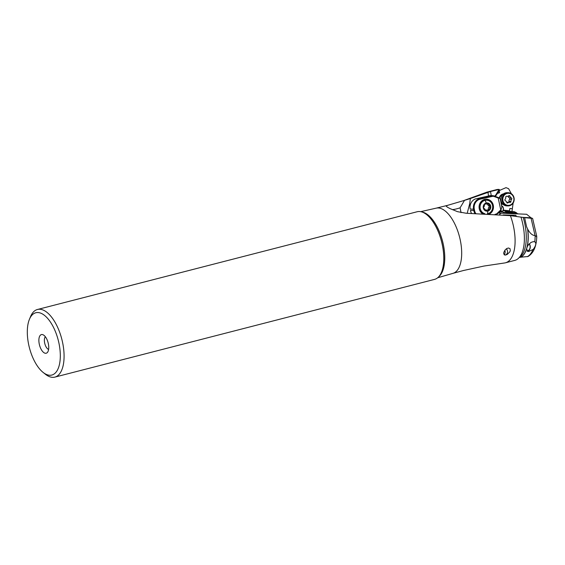 <?xml version="1.0" encoding="UTF-8"?>
<svg xmlns="http://www.w3.org/2000/svg" width="565" height="565" viewBox="0 0 565 565"><rect width="100%" height="100%" fill="white"/><g stroke="black" fill="none" stroke-linecap="round" stroke-linejoin="round"><path stroke-width="0.85" d="M536.658 238.042L536.715 236.163L532.625 218.464L531.001 217.793L526.651 214.269L497.581 213.033M452.353 209.636A16.498 5.021 155.9 0 0 456.682 208.845A16.498 5.021 155.9 0 0 460.101 207.807L464.508 200.37L470.355 198.548L469.692 203.732L467.206 213.259M499.389 214.615L501.233 213.083M531.001 217.793L522.653 217.37M460.101 207.807L461.04 212.638M503.231 214.94L515.817 215.3L516.438 216.452M464.508 200.37L447.536 205.356L446.23 206.211M446.265 205.893L447.099 207.023L450.058 208.605L457.516 211.67L466.182 213.252L510.4 215.661L525.182 217.709L524.652 217.843L526.601 226.84L527.759 229.284A35.305 16.357 75.6 0 1 527.202 246.813L526.524 249.222A35.305 16.357 75.6 0 1 521.008 257.188L528.077 256.482C533.417 253.177 536.305 246.771 536.736 237.279L536.75 236.777L535.048 235.499C532.52 235.563 530.09 233.486 527.759 229.284M532.505 218.394L525.168 217.716M523.211 217.44A35.298 16.35 75.6 0 1 519.447 257.428L521.008 257.188M510.4 215.661A36.527 16.922 75.6 0 1 505.47 262.796L514.75 260.409A36.527 16.922 -104.4 0 0 522.074 252.732A36.527 16.922 -104.4 0 0 520.972 217.08M526.524 249.222L528.586 251.538L533.311 249.335C535.846 245.733 536.439 243.268 535.076 241.947L533.438 241.622L531.093 242.378L528.508 244.666L527.202 246.813M520.923 257.181L520.937 257.195A35.298 16.35 -104.4 0 0 526.672 248.353M509.616 211.338L509.453 210.787L503.26 210.109L503.245 210.639L514.362 211.706L516.728 212.913L516.855 213.542L515.012 213.641A6.872 6.314 -88.9 0 1 514.983 213.641L516.855 213.542M517.978 213.902L517.674 213.549M500.491 210.696L500.894 211.042A6.872 6.314 91.1 0 0 502.391 211.995L514.842 213.627M491.275 195.596L490.505 191.521L499.135 189.423L495.576 195.321A6.872 6.314 91.1 0 0 494.545 196.168M470.355 198.548L490.505 191.521M462.989 200.843L486.232 192.382A36.527 16.922 75.6 0 1 487.256 192.044A36.527 16.922 75.6 0 1 489.05 191.796A36.527 16.922 75.6 0 1 489.212 191.789M499.135 189.423A36.527 16.922 -104.4 0 0 498.33 189.402A36.527 16.922 -104.4 0 0 496.536 189.649L487.256 192.044M511.982 211.444L513.126 203.04M512.384 208.76L509.884 208.485L509.453 210.787M503.26 210.109A3.439 3.157 91.1 0 0 501.586 205.731M497.596 193.117L499.587 192.714L497.362 193.463M499.587 192.714L499.178 190.73M511.36 193.71L508.592 188.682L506 187.651L499.227 190.567M503.472 193.908A5.36 4.923 91.1 0 0 503.041 193.986A5.36 4.923 91.1 0 0 499.213 198.146M501.183 203.612A5.36 4.923 91.1 0 0 503.274 204.53M483.944 266.051L463.251 270.557M505.47 262.796A36.527 16.922 75.6 0 1 504.411 262.993L483.873 266.066M503.846 252.357L503.698 253.579L504.397 254.879L505.647 255.027L507.314 254.37L509.8 251.898L510.315 250.683L510.004 248.649L508.486 248L506.756 248.529L504.997 250.097L503.846 252.357M506.261 248.847A3.439 2.874 -93.3 0 1 507.441 250.846A3.439 2.874 -93.3 0 1 505.096 255.062M54.876 377.109L434.577 279.378A34.917 16.173 -104.4 0 0 441.477 272.281A34.917 16.173 -104.4 0 0 426.639 214.629A34.917 16.173 -104.4 0 0 418.884 211.515A34.917 16.173 -104.4 0 0 417.168 211.748L37.467 309.486A34.917 16.173 75.6 0 1 39.183 309.246A34.917 16.173 75.6 0 1 62.284 341.098A34.917 16.173 75.6 0 1 54.876 377.109A34.917 16.173 75.6 0 1 53.159 377.349A34.917 16.173 75.6 0 1 53.138 377.349A34.917 16.173 75.6 0 1 45.398 374.228L43.102 372.399A32.17 14.902 -104.4 0 0 50.229 375.273A32.17 14.902 75.6 0 0 50.25 375.273A32.17 14.902 -104.4 0 0 59.021 343.548A32.17 14.902 -104.4 0 0 37.396 312.537A32.17 14.902 75.6 0 0 37.375 312.537A32.17 14.902 -104.4 0 0 29.429 319.289A32.17 14.902 -104.4 0 0 43.102 372.399M29.429 319.289L30.559 316.584A34.917 16.173 75.6 0 1 37.467 309.486M41.888 334.522A9.619 4.456 -104.4 0 0 39.26 344.021A9.619 4.456 -104.4 0 0 45.737 353.287A9.619 4.456 -104.4 0 0 47.404 352.454A9.619 4.456 -104.4 0 0 48.131 342.793A9.619 4.456 -104.4 0 0 42.827 334.685A9.619 4.456 -104.4 0 0 41.888 334.522M45.334 336.74A6.872 3.185 -104.4 0 0 44.812 343.647A6.872 3.185 -104.4 0 0 48.604 349.438M504.933 210.674L505.837 211.727L516.728 212.913M496.663 214.41L501.155 210.477A3.439 3.157 91.1 0 0 505.837 211.727M498.711 189.55L499.693 189.953L495.371 196.465M502.695 194.621A4.81 4.421 91.1 0 0 499.594 198.449M501.042 202.863A4.81 4.421 91.1 0 0 502.525 203.788M501.6 205.808A3.439 3.157 -88.9 0 1 502.031 211.656M486.253 203.012A4.125 3.786 -88.9 0 1 490.724 206.211A4.125 3.786 -88.9 0 1 487.772 211.084A4.125 3.786 91.1 0 1 483.301 207.892A4.125 3.786 91.1 0 1 486.253 203.012A10.996 4.252 -102.8 0 0 485.109 200.307A6.872 6.314 -88.9 0 1 486.507 200.165A6.872 6.314 -88.9 0 1 492.659 206.395A6.872 6.314 -88.9 0 1 487.644 213.768A6.872 6.314 -88.9 0 1 487.263 213.838M484.911 213.725A6.872 6.314 -88.9 0 1 480.066 206.952A6.872 6.314 -88.9 0 1 485.109 200.307M483.753 207.101A0.826 0.756 91.1 0 0 484 208.421A2.747 2.521 -88.9 0 1 485.413 210.152A0.826 0.756 91.1 0 0 486.592 210.576A2.747 2.521 -88.9 0 1 488.676 210.102A0.826 0.756 91.1 0 0 489.608 209.205A2.747 2.521 -88.9 0 1 490.279 207.002A0.826 0.756 91.1 0 0 490.032 205.674A2.747 2.521 -88.9 0 1 488.612 203.944A0.826 0.756 91.1 0 0 487.44 203.527A2.747 2.521 -88.9 0 1 485.349 204A0.826 0.756 91.1 0 0 484.424 204.897A2.747 2.521 -88.9 0 1 483.753 207.101M488.146 210.032L486.839 210.003A2.747 2.521 91.1 0 0 485.519 210.385M487.207 203.69A0.826 0.756 -88.9 0 1 487.305 203.923A2.747 2.521 91.1 0 0 488.725 205.653A0.826 0.756 -88.9 0 1 488.972 206.974A2.747 2.521 91.1 0 0 488.301 209.177A0.826 0.756 -88.9 0 1 487.856 210.025M486.507 200.165L485.561 200.151A6.872 6.314 91.1 0 0 484.163 200.293A6.872 6.314 91.1 0 0 479.127 206.875A6.872 6.314 91.1 0 0 483.866 213.683M504.863 250.281A4.125 3.454 -93.3 0 1 504.185 254.73M489.615 213.965A7.832 7.197 91.1 0 0 493.323 205.441A7.832 7.197 91.1 0 0 486.423 199.205A7.832 7.197 91.1 0 0 479.226 208.633A7.832 7.197 91.1 0 0 482.355 213.619M500.851 210.314L498.196 197.99L500.851 210.314L501.84 207.101L500.322 199.028L498.464 197.644M475.695 213.408A8.383 7.698 -88.9 0 1 474.529 210.399L474.275 209.057A8.383 7.698 -88.9 0 1 480.271 199.134L493.21 196.203L493.054 195.631L498.528 197.602M495.081 214.297L496.557 213.965L496.649 214.41M493.026 195.631L490.3 195.582L477.227 198.541A8.934 8.207 91.1 0 0 476.133 198.88L475.483 198.866A8.934 8.207 91.1 0 0 470.186 209.099L473.562 209.163A8.934 8.207 -88.9 0 1 479.953 198.597L493.026 195.631L498.5 197.595M474.861 213.386A8.934 8.207 -88.9 0 1 473.816 210.512L470.44 210.448A8.934 8.207 91.1 0 0 471.485 213.316M485.985 199.212A7.832 7.197 -88.9 0 1 492.066 204.05M491.953 210.237A7.832 7.197 -88.9 0 1 488.796 213.916M481.74 213.132A6.738 6.187 91.1 0 0 482.87 213.641M482.884 200.745A6.738 6.187 91.1 0 0 480.879 201.874M508.26 192.714L507.088 192.693A6.596 6.06 91.1 0 0 505.753 192.827A6.596 6.06 91.1 0 0 500.936 199.911A6.596 6.06 91.1 0 0 506.847 205.886L508.013 205.907A6.596 6.06 -88.9 0 1 502.101 199.932A6.596 6.06 -88.9 0 1 506.918 192.849A6.596 6.06 -88.9 0 1 508.26 192.714A6.596 6.06 -88.9 0 1 514.171 198.689A6.596 6.06 -88.9 0 1 509.355 205.766A6.596 6.06 -88.9 0 1 508.013 205.907M509.468 205.236A6.046 5.551 -88.9 0 1 502.914 200.547A6.046 5.551 -88.9 0 1 507.236 193.392A6.046 5.551 -88.9 0 1 513.797 198.082A6.046 5.551 -88.9 0 1 509.468 205.236M505.336 200.688A2.747 2.521 -88.9 0 1 506.749 202.425A0.826 0.756 91.1 0 0 507.928 202.849A2.747 2.521 -88.9 0 1 510.026 202.369A0.826 0.756 91.1 0 0 510.951 201.472A2.747 2.521 -88.9 0 1 511.622 199.261A0.826 0.756 91.1 0 0 511.374 197.941A2.747 2.521 -88.9 0 1 509.955 196.203A0.826 0.756 91.1 0 0 508.783 195.78A2.747 2.521 -88.9 0 1 506.685 196.253A0.826 0.756 91.1 0 0 505.76 197.157A2.747 2.521 -88.9 0 1 505.082 199.367A0.826 0.756 91.1 0 0 505.336 200.688M509.489 202.298L507.525 202.263A2.747 2.521 91.1 0 0 506.741 202.383M508.006 196.203A2.747 2.521 91.1 0 0 509.418 197.898A0.826 0.756 -88.9 0 1 509.665 199.226A2.747 2.521 91.1 0 0 508.987 201.437A0.826 0.756 -88.9 0 1 508.557 202.284M529.13 243.946A4.259 3.567 -93.3 0 1 527.463 250.973A4.259 3.567 -93.3 0 1 527.025 251.065M529.292 243.776A4.81 4.026 -93.3 0 1 527.59 251.418M526.834 247.767A35.298 16.35 -104.4 0 0 527.583 228.938M535.048 235.499L531.1 218.401M534.773 241.806A36.308 16.823 -104.4 0 0 535.133 235.506M527.322 256.708A36.308 16.823 -104.4 0 0 532.866 249.695M502.391 211.995L499.693 211.882A1.377 0.544 -87.6 0 0 500.018 213.196M499.693 211.882A31.619 29.034 -88.9 0 1 499.298 211.861M488.598 195.963L487.906 192.27M469.692 203.732L470.115 205.971M464.027 270.36L453.017 273.333A33.66 15.594 -104.4 0 0 459.896 238.416A33.66 15.594 -104.4 0 0 437.677 207.962A33.66 15.594 -104.4 0 0 436.236 208.139L420.664 211.663M421.928 211.981A34.19 15.841 75.6 0 1 442.572 241.262A34.19 15.841 75.6 0 1 438.631 276.871M441.498 272.238A34.832 16.138 -104.4 0 0 441.512 272.196A34.832 16.138 -104.4 0 0 426.716 214.686A34.832 16.138 -104.4 0 0 426.674 214.658M487.644 213.768A10.996 4.252 -102.8 0 0 487.772 211.084M485.667 210.561L486.592 210.576M488.612 203.944L487.305 203.923M490.032 205.674L488.725 205.653M490.279 207.002L488.972 206.974M489.608 209.205L488.301 209.177M500.491 210.152L496.557 213.965M493.21 196.203L498.196 197.99M477.227 198.541L479.953 198.597L480.271 199.134M474.275 209.057L473.562 209.163L473.816 210.512L474.529 210.399M500.858 210.314L496.656 214.389M507.003 202.828L507.928 202.849M509.955 196.203L508.112 196.168M511.374 197.941L509.418 197.898M511.622 199.261L509.665 199.226M510.951 201.472L508.987 201.437M525.146 217.716L525.86 217.8M447.536 205.363L436.236 208.139M453.017 273.333L437.684 277.768M484.862 204.05L485.886 204.071M506.198 196.309L507.222 196.33"/></g></svg>
